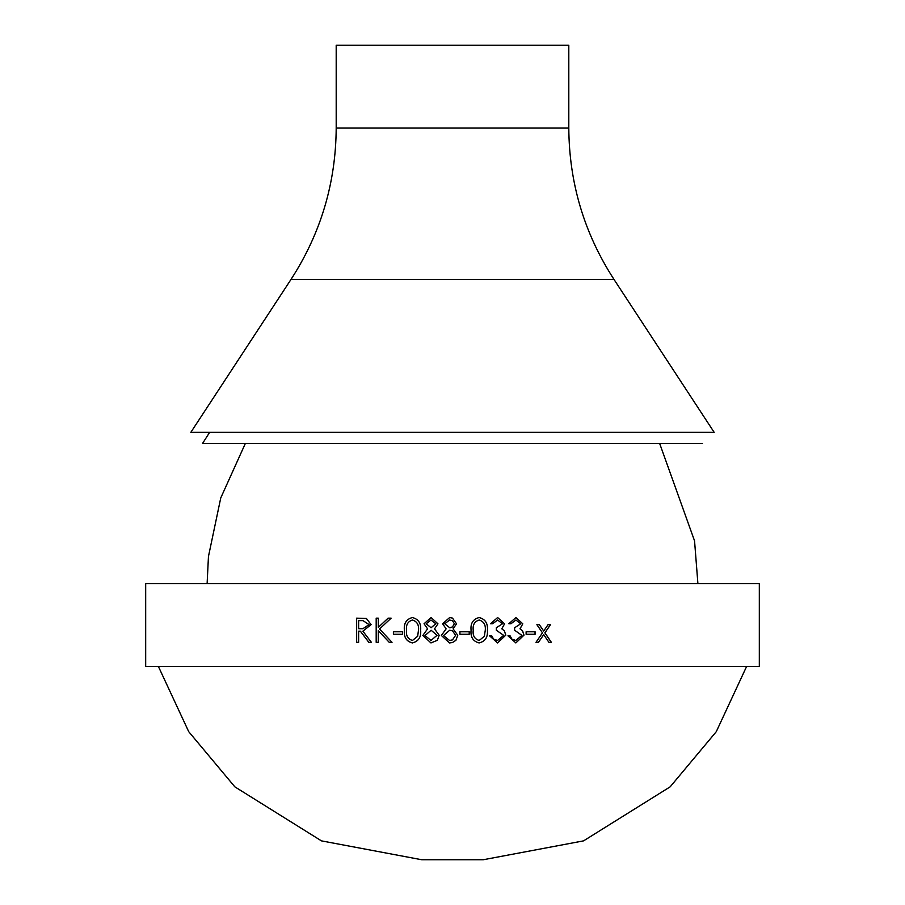 <?xml version="1.0" encoding="UTF-8"?>
<svg xmlns="http://www.w3.org/2000/svg" width="905" height="905" viewBox="0 0 905 905"><rect width="100%" height="100%" fill="white"/><g stroke="black" fill="none" stroke-linecap="round" stroke-linejoin="round"><path stroke-width="1.36" d="M759.318 666.476L145.682 666.476L145.682 583.646L759.318 583.646L759.318 666.476M535.093 631.792L526.11 631.792L526.11 634.269L535.093 634.269L535.093 631.792M510.986 623.737L508.859 623.737L515.907 617.538L522.796 623.817L520.047 628.794L522.604 630.853L524.006 635.14L515.85 642.935L507.943 635.819L510.081 635.819L511.936 639.156L515.884 640.457L521.891 635.355L514.628 630.242L514.628 627.765L520.68 623.805L515.941 620.016L510.986 623.737M492.648 623.737L490.499 623.737L497.626 617.538L504.594 623.817L501.811 628.794L504.39 630.853L505.816 635.14L497.558 642.935L489.571 635.819L491.732 635.819L493.598 639.156L497.603 640.457L503.678 635.355L496.336 630.242L496.336 627.765L502.456 623.805L497.648 620.016L492.648 623.737M471.075 630.253C470.362 623.375 473.055 619.144 479.13 617.538C485.238 619.088 488.01 623.319 487.422 630.253C488.021 637.154 485.261 641.385 479.13 642.935C473.077 641.374 470.385 637.143 471.075 630.253M469.22 631.792L459.932 631.792L459.932 634.269L469.22 634.269L469.22 631.792M452.5 618.104L456.527 623.805L453.1 628.862L457.76 635.287L455.939 640.288L452.5 642.527L449.525 642.935L441.357 635.48L446.12 628.862L442.59 623.737L449.672 617.538L452.5 618.104L456.527 623.805L453.1 628.862L457.76 635.287L455.928 640.288L452.5 642.527M434.524 628.862L439.185 635.287L437.364 640.288L430.961 642.935L422.816 635.48L427.556 628.862L424.049 623.737L431.108 617.538L437.952 623.805L434.524 628.862M404.377 630.253C403.675 623.375 406.345 619.144 412.375 617.538C418.472 619.088 421.232 623.319 420.655 630.253C421.244 637.154 418.483 641.385 412.375 642.935C406.356 641.374 403.698 637.143 404.377 630.253L404.422 630.253C403.709 623.375 406.379 619.144 412.409 617.538M402.544 631.792L393.404 631.792L393.404 634.269L402.544 634.269L402.544 631.792M378.29 630.661L389.207 642.324L392.035 642.324L379.546 628.998L391.13 618.16L388.098 618.16L378.29 627.357L378.29 618.16L376.186 618.16L376.186 642.324L378.29 642.324L378.29 630.661L389.263 642.324M360.314 631.17L368.81 642.324L371.401 642.324L362.871 631.17L371.095 624.62L366.412 618.488L356.57 618.16L356.57 642.324L358.629 642.324L358.629 631.17L360.382 631.17L368.878 642.324M543.713 634.654L548.916 642.324L551.371 642.324L544.946 632.844L550.489 624.665L548.034 624.665L543.713 631.034L539.357 624.665L536.88 624.665L542.48 632.844L535.986 642.324L538.464 642.324L543.713 634.654L538.396 642.324M613.963 279.385L714.169 432.341L190.831 432.341L291.037 279.385C320.811 233.343 335.857 182.912 336.196 128.08L568.804 128.08C569.143 182.912 584.189 233.343 613.963 279.385L291.037 279.385M568.804 128.08L568.804 45.25L336.196 45.25L336.196 128.08M702.461 443.473L202.539 443.473L209.655 432.341M539.29 624.665L543.713 631.034M550.41 624.665L544.867 632.844L551.281 642.324M356.649 642.324L356.649 618.16M362.939 628.726L369.082 624.62L363.029 620.638L358.629 620.638L358.629 628.692L362.871 628.726L369.014 624.62L363.029 620.638M378.29 627.357L388.155 618.16M376.254 642.324L376.254 618.16M393.449 634.269L393.449 631.792M412.409 642.935C406.39 641.351 403.732 637.12 404.422 630.253M412.476 640.457L417.624 636.317L418.529 630.242C419.06 624.88 417.047 621.464 412.476 620.016L412.442 620.016C407.85 621.441 405.881 624.846 406.526 630.242C405.87 635.615 407.838 639.021 412.442 640.457L417.59 636.317L418.495 630.242C419.038 624.88 417.024 621.475 412.442 620.016M430.961 642.935L422.839 635.48L427.579 628.862L424.072 623.737L431.108 617.538M437.036 635.321L431.119 630.242L424.977 635.559L430.984 640.457L437.036 635.321L431.119 630.242M435.791 623.726L430.984 620.016L426.21 623.771L431.074 627.765L435.791 623.726L430.984 620.016M431.085 627.765L435.78 623.726M430.995 640.457L437.025 635.321M449.525 642.935L441.357 635.48L446.12 628.862L442.602 623.737L449.672 617.538M451.244 617.696L451.833 617.855M452.5 630.864L449.683 630.242L443.518 635.559L449.547 640.457L452.5 639.892L455.6 635.321L452.5 630.864L449.683 630.242M449.638 627.765L452.5 626.916L454.355 623.726L452.5 620.717L449.547 620.016L444.762 623.771L449.74 627.765M450.271 627.731L451.38 627.47M452.5 620.717L449.547 620.016M449.547 640.457L452.5 639.892M469.209 631.792L469.209 634.269M479.107 617.538C485.216 619.088 487.976 623.319 487.399 630.253L487.399 630.253C487.999 637.154 485.227 641.385 479.107 642.935M473.225 630.242C472.557 635.615 474.548 639.021 479.175 640.457L484.356 636.317L485.272 630.242C485.804 624.88 483.79 621.475 479.198 620.016C474.559 621.441 472.58 624.846 473.225 630.242L473.236 630.242C472.58 635.615 474.559 639.021 479.198 640.457M479.175 620.016L479.198 620.016C474.582 621.441 472.591 624.846 473.236 630.242M497.603 617.538L504.549 623.817L501.766 628.794L504.345 630.853L505.771 635.14L497.546 642.935M491.698 635.819L493.576 639.156L497.569 640.457M497.648 620.016L492.614 623.737M515.884 617.538L522.739 623.817L519.99 628.794L522.547 630.853L523.95 635.14L515.827 642.935M510.024 635.819L511.891 639.156L515.884 640.457M515.941 620.016L510.94 623.737M535.025 631.792L535.025 634.269M746.602 666.476L716.285 731.67L670.164 786.83L583.555 840.869L483.213 859.75L421.787 859.75L321.445 840.869L234.836 786.83L188.715 731.67L158.398 666.476M245.346 443.473L220.741 497.976L208.455 556.507L207.109 583.646M697.902 583.646L694.554 540.885L659.655 443.473"/></g></svg>

